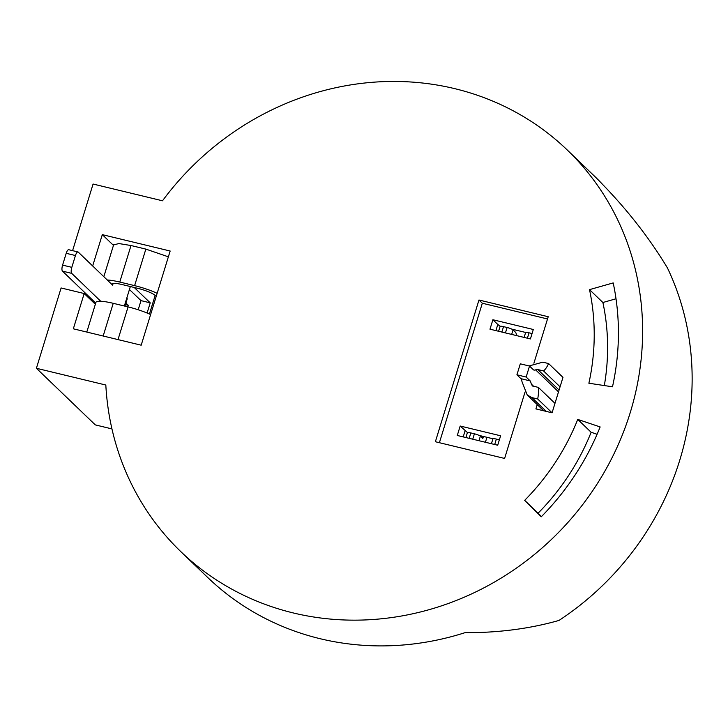<?xml version="1.0" encoding="UTF-8"?>
<svg xmlns="http://www.w3.org/2000/svg" width="728" height="728" viewBox="0 0 728 728"><rect width="100%" height="100%" fill="white"/><g stroke="black" fill="none" stroke-linecap="round" stroke-linejoin="round"><path stroke-width="1.09" d="M537.237 404.604L535.908 408.909L552.07 412.803L562.971 377.377L548.603 363.563L542.833 362.171L529.074 365.947M616.015 298.78L602.893 302.502A228.465 212.276 133.9 0 1 604.331 385.567M597.096 434.279L591.136 432.268A228.465 212.276 133.9 0 1 538.074 513.213L541.45 516.571M138.184 309.764L140.995 300.619L129.429 289.507M125.926 303.057L128.264 305.296L127.791 306.825M95.35 304.268L84.184 293.539L73.337 328.81L141.187 345.19L170.161 251.024L102.302 234.644L92.665 265.966M113.468 245.372L102.302 234.644M567.158 149.904L593.921 175.63A278.678 258.931 133.9 0 1 602.766 184.594C628.328 211.011 649.886 238.793 667.449 267.959A278.678 258.931 133.9 0 1 679.743 460.251A278.678 258.931 133.9 0 1 559.013 620.429C529.939 628.71 498.571 632.805 464.91 632.705A278.678 258.931 133.9 0 1 207.662 577.44L180.89 551.706A278.678 258.931 -46.1 0 0 630.221 412.639A278.678 258.931 -46.1 0 0 567.158 149.904A278.678 258.931 -46.1 0 0 162.499 200.792L93.075 184.038L72.591 250.641M457.284 435.471L497.697 445.227L500.609 435.781L460.187 426.026L457.284 435.471M465.893 437.555L467.367 432.741A5.023 0.883 17.1 0 1 467.503 432.605L460.187 426.026M499.363 439.821L496.36 439.093A5.023 0.883 17.1 0 0 493.029 438.775L479.07 435.399A5.023 0.883 17.1 0 1 480.362 436.19L482.773 438.484L483.729 436.527M467.503 432.605A5.023 0.883 17.1 0 1 470.834 432.933L474.401 433.797A5.023 0.883 17.1 0 1 479.07 435.399M465.101 430.749L463.208 436.909M498.589 331.258L500.072 326.453A5.023 0.883 17.1 0 1 500.2 326.317L497.806 324.461L495.914 330.612M500.2 326.317A5.023 0.883 17.1 0 1 503.53 326.644L507.107 327.5A5.023 0.883 17.1 0 1 511.766 329.111A5.023 0.883 17.1 0 1 513.058 329.902L515.397 332.159A11.302 3.667 103.6 0 1 516.525 335.59M524.115 337.419L525.598 332.614A5.023 0.883 17.1 0 1 525.725 332.478L511.766 329.111M525.725 332.478A5.023 0.883 17.1 0 1 529.056 332.805L532.068 333.524M533.305 329.493L492.892 319.738L489.98 329.183L530.403 338.939L533.305 329.493M497.806 324.461L492.892 319.738M525.015 392.128L504.613 458.44L435.371 441.732L478.969 300.009L482.318 303.23L547.52 318.964M478.969 300.009L548.211 316.726L533.915 363.19M439.403 442.706L482.318 303.23M589.507 289.635L613.194 282.919A253.571 235.599 133.9 0 1 612.494 386.796L588.879 383.228A228.465 212.276 -46.1 0 0 589.507 289.635L602.893 302.502M577.75 419.401L600.145 426.945A253.571 235.599 133.9 0 1 541.25 516.78L524.688 500.345A228.465 212.276 -46.1 0 0 577.75 419.401L591.136 432.268M524.688 500.345L538.074 513.213M113.604 244.926L118.892 243.552L131.013 245.527L145.855 249.103L168.368 256.829M84.184 293.539L61.107 287.969L36.4 368.277L95.295 424.888L111.948 428.91M36.4 368.277L105.824 385.03A278.678 258.931 -46.1 0 0 180.89 551.706M125.444 304.623L128.264 305.296M86.796 332.059L95.932 302.366A25.107 4.432 17.1 0 1 100.728 301.256A25.107 4.432 17.1 0 1 113.231 303.312L128.073 306.898A25.107 4.432 17.1 0 1 150.614 314.56M149.431 314.023L155.155 295.413L156.411 295.714M157.148 293.302A25.107 4.432 -162.9 0 0 134.616 285.64L119.774 282.055A25.107 4.432 -162.9 0 0 107.262 279.998L78.242 252.097A5.023 1.629 103.6 0 0 77.96 251.943L68.732 249.713A5.023 1.629 -76.4 0 0 66.212 253.308L62.581 265.119A5.023 1.629 -76.4 0 0 62.462 271.125L95.714 303.085M130.348 286.532L126.79 298.098A11.302 1.993 17.1 0 1 127.2 298.917L124.97 306.142M140.995 300.619L150.223 302.848L147.092 313.022M134.225 287.469L150.223 302.848M107.262 279.998L112.622 285.149A15.061 2.657 17.1 0 1 112.067 284.056A15.061 2.657 17.1 0 1 122.45 284.63L137.292 288.206A15.061 2.657 17.1 0 1 155.155 295.413M77.96 251.943A5.023 1.629 103.6 0 0 75.448 255.537L71.817 267.34A5.023 1.629 103.6 0 0 71.699 273.355L100.728 301.256M554.973 403.358L538.438 387.46A20.184 6.561 -76.4 0 1 537.701 398.999L552.07 412.803M546.3 411.411L531.931 397.606L537.701 398.999M548.603 363.563A20.184 6.561 -76.4 0 1 543.525 370.925L560.06 386.823M485.349 442.251A11.302 3.667 103.6 0 0 486.077 440.158L486.95 437.3M538.438 387.46L532.095 385.731M529.529 366.057L520.302 363.827L516.916 374.811L526.153 377.04L529.529 366.057L533.56 369.924A20.184 6.561 -76.4 0 0 533.933 370.051A20.184 6.561 -76.4 0 0 535.617 369.842L537.755 369.533L543.525 370.925M526.153 377.04L530.175 380.908L520.948 378.678L516.916 374.811M531.931 397.606L527.227 394.976L522.031 381.791A20.184 6.561 103.6 0 0 520.948 378.678M530.175 380.908A20.184 6.561 -76.4 0 1 531.258 384.011L532.668 386.067M491.418 443.716L492.901 438.902A5.023 0.883 17.1 0 1 493.029 438.775M128.073 306.898L118.009 339.594M103.176 336.008L113.231 303.312M126.79 298.098L124.361 305.997M112.622 285.149L113.131 283.465M66.212 253.308L75.448 255.537M71.817 267.34L62.581 265.119M62.462 271.125L71.699 273.355M145.855 249.103L134.616 285.64M119.774 282.055L131.013 245.527M533.633 386.304L531.258 384.011M535.617 369.842L558.513 391.855M559.077 390.035L537.755 369.533M527.39 338.211L529.056 332.805M507.107 327.5L505.441 332.914M511.666 334.416L513.058 329.902M501.865 332.05L503.53 326.644M494.694 444.508L496.36 439.093M483.401 437.583L481.272 437.073M478.969 440.704L480.362 436.19M474.401 433.797L472.736 439.202M469.169 438.338L470.834 432.933M113.686 244.635L103.831 276.695M527.227 394.976L543.661 410.774"/></g></svg>

